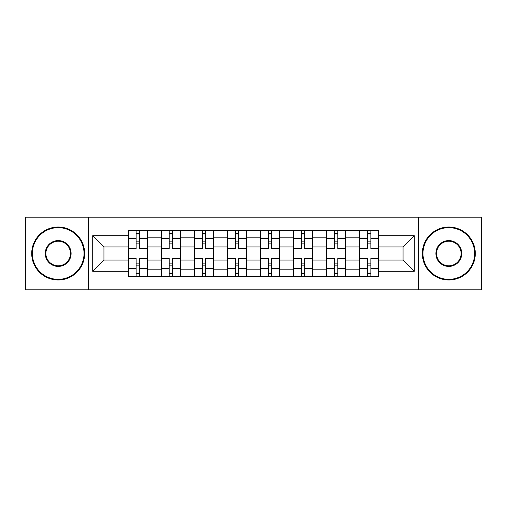 <?xml version="1.0" encoding="UTF-8"?>
<svg xmlns="http://www.w3.org/2000/svg" width="507" height="507" viewBox="0 0 507 507"><rect width="100%" height="100%" fill="white"/><g stroke="black" fill="none" stroke-linecap="round" stroke-linejoin="round"><path stroke-width="0.76" d="M418.522 289.833L481.65 289.833L481.65 217.167L25.35 217.167L25.35 289.833L418.522 289.833L418.522 217.167M161.353 276.271L161.353 237.187L147.366 237.187L147.366 276.271M147.366 237.187L147.366 230.729M161.353 237.187L161.353 230.729M180.416 230.729L180.416 276.271M194.396 276.271L194.396 230.729M213.46 230.729L213.46 276.271M227.447 276.271L227.447 230.729M246.51 230.729L246.51 276.271M260.49 276.271L260.49 230.729M279.553 230.729L279.553 276.271M293.54 276.271L293.54 230.729M312.604 230.729L312.604 276.271M326.584 276.271L326.584 230.729M345.647 230.729L345.647 276.271M359.634 276.271L359.634 230.729M359.634 260.066L345.647 260.066M326.584 260.066L312.604 260.066M293.54 260.066L279.553 260.066M260.49 260.066L246.51 260.066M227.447 260.066L213.46 260.066M194.396 260.066L180.416 260.066M161.353 260.066L147.366 260.066M359.634 246.934L345.647 246.934M326.584 246.934L312.604 246.934M293.54 246.934L279.553 246.934M260.49 246.934L246.51 246.934M227.447 246.934L213.46 246.934M194.396 246.934L180.416 246.934M161.353 246.934L147.366 246.934M103.941 260.066L128.303 260.066L128.303 246.934L103.941 246.934L103.941 260.066L92.718 271.296L92.718 235.704L128.303 235.704L128.303 246.934M378.697 246.934L378.697 260.066L403.059 260.066L403.059 246.934L378.697 246.934L378.697 230.729L128.303 230.729L128.303 235.704M378.697 235.704L414.282 235.704L414.282 271.296L378.697 271.296L378.697 260.066M128.303 260.066L128.303 276.271L378.697 276.271L378.697 271.296M128.303 271.296L92.718 271.296M88.478 289.833L88.478 217.167M139.533 273.096L136.142 273.096M136.142 233.904L139.533 233.904M172.576 273.096L169.186 273.096M169.186 233.904L172.576 233.904M205.627 273.096L202.236 273.096M202.236 233.904L205.627 233.904M238.67 273.096L235.28 273.096M235.28 233.904L238.67 233.904M271.72 273.096L268.33 273.096M268.33 233.904L271.72 233.904M304.764 273.096L301.373 273.096M301.373 233.904L304.764 233.904M337.814 273.096L334.424 273.096M334.424 233.904L337.814 233.904M370.858 273.096L367.467 273.096M367.467 233.904L370.858 233.904M92.718 235.704L103.941 246.934M403.059 260.066L414.282 271.296M403.059 246.934L414.282 235.704M147.264 276.271L147.264 248.519L139.533 248.519L139.533 230.729M136.142 230.729L136.142 248.519L128.41 248.519L128.41 230.729M147.264 248.519L147.264 230.729M128.41 276.271L128.41 258.481L136.142 258.481L136.142 276.271M139.533 276.271L139.533 258.481L147.264 258.481M136.142 243.861L139.533 243.861M128.41 258.481L128.41 248.519M139.533 263.139L136.142 263.139M139.533 273.52L136.142 273.52M136.142 265.89L139.533 265.89M139.533 241.11L136.142 241.11M136.142 233.48L139.533 233.48M180.308 276.271L180.308 248.519L172.576 248.519L172.576 230.729M169.186 230.729L169.186 248.519L161.454 248.519L161.454 230.729M180.308 248.519L180.308 230.729M161.454 276.271L161.454 258.481L169.186 258.481L169.186 276.271M172.576 276.271L172.576 258.481L180.308 258.481M169.186 243.861L172.576 243.861M161.454 258.481L161.454 248.519M172.576 263.139L169.186 263.139M172.576 273.52L169.186 273.52M169.186 265.89L172.576 265.89M172.576 241.11L169.186 241.11M169.186 233.48L172.576 233.48M213.358 276.271L213.358 248.519L205.627 248.519L205.627 230.729M202.236 230.729L202.236 248.519L194.504 248.519L194.504 230.729M213.358 248.519L213.358 230.729M194.504 276.271L194.504 258.481L202.236 258.481L202.236 276.271M205.627 276.271L205.627 258.481L213.358 258.481M202.236 243.861L205.627 243.861M194.504 258.481L194.504 248.519M205.627 263.139L202.236 263.139M205.627 273.52L202.236 273.52M202.236 265.89L205.627 265.89M205.627 241.11L202.236 241.11M202.236 233.48L205.627 233.48M246.402 276.271L246.402 248.519L238.67 248.519L238.67 230.729M235.28 230.729L235.28 248.519L227.548 248.519L227.548 230.729M246.402 248.519L246.402 230.729M227.548 276.271L227.548 258.481L235.28 258.481L235.28 276.271M238.67 276.271L238.67 258.481L246.402 258.481M235.28 243.861L238.67 243.861M227.548 258.481L227.548 248.519M238.67 263.139L235.28 263.139M238.67 273.52L235.28 273.52M235.28 265.89L238.67 265.89M238.67 241.11L235.28 241.11M235.28 233.48L238.67 233.48M279.452 276.271L279.452 248.519L271.72 248.519L271.72 230.729M268.33 230.729L268.33 248.519L260.598 248.519L260.598 230.729M279.452 248.519L279.452 230.729M260.598 276.271L260.598 258.481L268.33 258.481L268.33 276.271M271.72 276.271L271.72 258.481L279.452 258.481M268.33 243.861L271.72 243.861M260.598 258.481L260.598 248.519M271.72 263.139L268.33 263.139M271.72 273.52L268.33 273.52M268.33 265.89L271.72 265.89M271.72 241.11L268.33 241.11M268.33 233.48L271.72 233.48M312.496 276.271L312.496 248.519L304.764 248.519L304.764 230.729M301.373 230.729L301.373 248.519L293.642 248.519L293.642 230.729M312.496 248.519L312.496 230.729M293.642 276.271L293.642 258.481L301.373 258.481L301.373 276.271M304.764 276.271L304.764 258.481L312.496 258.481M301.373 243.861L304.764 243.861M293.642 258.481L293.642 248.519M304.764 263.139L301.373 263.139M304.764 273.52L301.373 273.52M301.373 265.89L304.764 265.89M304.764 241.11L301.373 241.11M301.373 233.48L304.764 233.48M58.185 279.344A25.844 25.844 0 0 0 84.029 253.5A25.844 25.844 0 0 0 58.185 227.656A25.844 25.844 0 0 0 32.34 253.5A25.844 25.844 0 0 0 58.185 279.344M58.185 227.022A26.478 26.478 0 0 1 84.663 253.5A26.478 26.478 0 0 1 58.185 279.978A26.478 26.478 0 0 1 31.707 253.5A26.478 26.478 0 0 1 58.185 227.022M58.185 266.422A12.922 12.922 0 0 1 45.262 253.5A12.922 12.922 0 0 1 58.185 240.578A12.922 12.922 0 0 1 71.107 253.5A12.922 12.922 0 0 1 58.185 266.422M58.185 241.212A12.288 12.288 0 0 0 45.896 253.5A12.288 12.288 0 0 0 58.185 265.788A12.288 12.288 0 0 0 70.473 253.5A12.288 12.288 0 0 0 58.185 241.212M448.815 279.344A25.844 25.844 0 0 0 474.66 253.5A25.844 25.844 0 0 0 448.815 227.656A25.844 25.844 0 0 0 422.971 253.5A25.844 25.844 0 0 0 448.815 279.344M448.815 227.022A26.478 26.478 0 0 1 475.293 253.5A26.478 26.478 0 0 1 448.815 279.978A26.478 26.478 0 0 1 422.337 253.5A26.478 26.478 0 0 1 448.815 227.022M448.815 266.422A12.922 12.922 0 0 1 435.893 253.5A12.922 12.922 0 0 1 448.815 240.578A12.922 12.922 0 0 1 461.738 253.5A12.922 12.922 0 0 1 448.815 266.422M448.815 241.212A12.288 12.288 0 0 0 436.527 253.5A12.288 12.288 0 0 0 448.815 265.788A12.288 12.288 0 0 0 461.104 253.5A12.288 12.288 0 0 0 448.815 241.212M345.546 276.271L345.546 248.519L337.814 248.519L337.814 230.729M334.424 230.729L334.424 248.519L326.692 248.519L326.692 230.729M345.546 248.519L345.546 230.729M326.692 276.271L326.692 258.481L334.424 258.481L334.424 276.271M337.814 276.271L337.814 258.481L345.546 258.481M334.424 243.861L337.814 243.861M326.692 258.481L326.692 248.519M337.814 263.139L334.424 263.139M337.814 273.52L334.424 273.52M334.424 265.89L337.814 265.89M337.814 241.11L334.424 241.11M334.424 233.48L337.814 233.48M378.59 276.271L378.59 248.519L370.858 248.519L370.858 230.729M367.467 230.729L367.467 248.519L359.736 248.519L359.736 230.729M378.59 248.519L378.59 230.729M359.736 276.271L359.736 258.481L367.467 258.481L367.467 276.271M370.858 276.271L370.858 258.481L378.59 258.481M367.467 243.861L370.858 243.861M359.736 258.481L359.736 248.519M370.858 263.139L367.467 263.139M370.858 273.52L367.467 273.52M367.467 265.89L370.858 265.89M370.858 241.11L367.467 241.11M367.467 233.48L370.858 233.48M326.584 237.187L312.604 237.187M293.54 237.187L279.553 237.187M260.49 237.187L246.51 237.187M227.447 237.187L213.46 237.187M194.396 237.187L180.416 237.187M359.634 237.187L345.647 237.187M326.584 269.813L312.604 269.813M293.54 269.813L279.553 269.813M260.49 269.813L246.51 269.813M227.447 269.813L213.46 269.813M194.396 269.813L180.416 269.813M161.353 269.813L147.366 269.813M359.634 269.813L345.647 269.813M147.264 238.037L139.533 238.037M136.142 238.037L128.41 238.037M136.142 238.315L128.41 238.315M136.142 268.685L128.41 268.685M136.142 268.964L128.41 268.964M147.264 268.964L139.533 268.964M147.264 238.315L139.533 238.315M147.264 268.685L139.533 268.685M180.308 238.037L172.576 238.037M169.186 238.037L161.454 238.037M169.186 238.315L161.454 238.315M169.186 268.685L161.454 268.685M169.186 268.964L161.454 268.964M180.308 268.964L172.576 268.964M180.308 238.315L172.576 238.315M180.308 268.685L172.576 268.685M213.358 238.037L205.627 238.037M202.236 238.037L194.504 238.037M202.236 238.315L194.504 238.315M202.236 268.685L194.504 268.685M202.236 268.964L194.504 268.964M213.358 268.964L205.627 268.964M213.358 238.315L205.627 238.315M213.358 268.685L205.627 268.685M246.402 238.037L238.67 238.037M235.28 238.037L227.548 238.037M235.28 238.315L227.548 238.315M235.28 268.685L227.548 268.685M235.28 268.964L227.548 268.964M246.402 268.964L238.67 268.964M246.402 238.315L238.67 238.315M246.402 268.685L238.67 268.685M279.452 238.037L271.72 238.037M268.33 238.037L260.598 238.037M268.33 238.315L260.598 238.315M268.33 268.685L260.598 268.685M268.33 268.964L260.598 268.964M279.452 268.964L271.72 268.964M279.452 238.315L271.72 238.315M279.452 268.685L271.72 268.685M312.496 238.037L304.764 238.037M301.373 238.037L293.642 238.037M301.373 238.315L293.642 238.315M301.373 268.685L293.642 268.685M301.373 268.964L293.642 268.964M312.496 268.964L304.764 268.964M312.496 238.315L304.764 238.315M312.496 268.685L304.764 268.685M345.546 238.037L337.814 238.037M334.424 238.037L326.692 238.037M334.424 238.315L326.692 238.315M334.424 268.685L326.692 268.685M334.424 268.964L326.692 268.964M345.546 268.964L337.814 268.964M345.546 238.315L337.814 238.315M345.546 268.685L337.814 268.685M378.59 238.037L370.858 238.037M367.467 238.037L359.736 238.037M367.467 238.315L359.736 238.315M367.467 268.685L359.736 268.685M367.467 268.964L359.736 268.964M378.59 268.964L370.858 268.964M378.59 238.315L370.858 238.315M378.59 268.685L370.858 268.685"/></g></svg>
